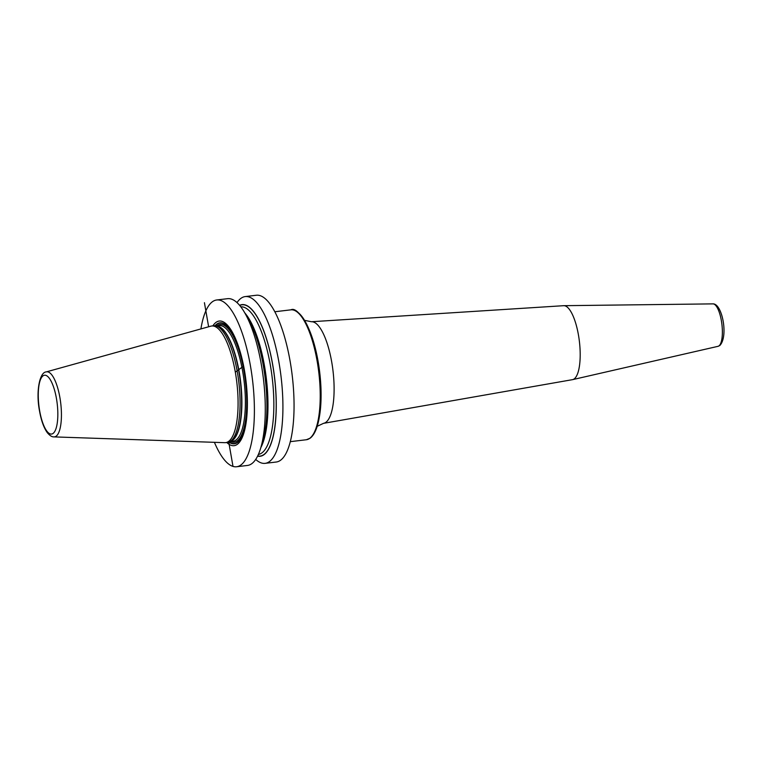 <?xml version="1.0" encoding="UTF-8"?>
<svg xmlns="http://www.w3.org/2000/svg" width="762" height="762" viewBox="0 0 762 762"><rect width="100%" height="100%" fill="white"/><g stroke="black" fill="none" stroke-linecap="round" stroke-linejoin="round"><path stroke-width="1.14" d="M237.011 302.609A83.982 26.089 83.2 0 1 245.24 296.58L256.375 295.246A83.982 26.089 83.2 0 1 290.122 361.255A83.982 26.089 -96.8 0 1 276.254 462.02L265.119 463.353A83.982 26.089 83.2 0 1 255.699 459.419M200.901 328.927A83.982 26.089 83.2 0 1 216.713 299.98A83.982 26.089 83.2 0 1 250.46 365.989A83.982 26.089 -96.8 0 1 236.591 466.754L247.479 465.449A83.982 26.089 83.2 0 0 260.394 449.056A83.982 26.089 83.2 0 0 261.347 364.684A83.982 26.089 83.2 0 0 244.011 311.582A83.982 26.089 83.2 0 0 227.6 298.675L216.713 299.98M245.24 296.58A83.982 26.089 83.2 0 1 278.987 362.588A83.982 26.089 83.2 0 1 265.119 463.353M244.011 311.582L247.564 317.468A76.371 23.727 83.2 0 1 263.338 365.77A76.371 23.727 -96.8 0 1 262.471 442.493L260.394 449.056M214.408 442.322A83.982 26.089 -96.8 0 0 236.591 466.754M226.79 442.503A62.76 19.498 -96.8 0 0 244.726 429.873A62.76 19.498 -96.8 0 0 244.45 370.38A62.76 19.498 -96.8 0 0 212.884 325.85M211.722 325.993L213.712 325.755A58.741 18.25 83.2 0 1 215.332 325.784A58.741 18.25 83.2 0 1 237.315 371.923A58.741 18.25 -96.8 0 1 229.172 441.989A60.646 18.84 -96.8 0 0 244.345 370.751A60.646 18.84 83.2 0 0 215.313 325.784L217.103 326.069A58.245 18.098 83.2 0 1 238.916 371.818A58.245 18.098 -96.8 0 1 230.838 441.293L229.172 441.989A58.741 18.25 -96.8 0 1 227.619 442.398L225.619 442.636A58.741 18.25 -96.8 0 0 235.325 372.161A58.741 18.25 -96.8 0 0 211.722 325.993A58.741 18.25 -96.8 0 0 210.864 326.155L46.253 371.904C39.586 372.104 35.747 391.801 39.519 410.966C41.196 420.462 43.777 427.673 47.244 432.597C49.768 435.635 52.026 437.064 53.997 436.893A32.766 10.182 -96.8 0 0 59.903 397.564A32.766 10.182 -96.8 0 0 46.253 371.904M53.997 436.893L224.752 442.674A58.741 18.25 -96.8 0 0 225.619 442.636M257.575 456.171A76.371 23.727 -96.8 0 0 272.691 364.655A76.371 23.727 83.2 0 0 239.592 305.324M323.526 423.339L572.491 379.657A37.252 11.573 -96.8 0 0 572.681 379.619A37.252 11.573 -96.8 0 0 574.205 378.895A37.252 11.573 83.2 0 0 579.044 338.747A37.252 11.573 83.2 0 0 563.87 305.686A37.252 11.573 83.2 0 0 563.68 305.686L311.41 321.735A51.168 15.897 83.2 0 1 332.47 366.751A51.168 15.897 83.2 0 1 325.879 422.3A51.168 15.897 -96.8 0 1 323.526 423.339L317.173 426.32M204.426 302.695L208.626 326.784M228.629 441.398L232.915 465.934M242.478 366.941L235.325 372.161M274.815 311.753L290.874 309.839A65.408 20.326 83.2 0 1 317.163 361.255A65.408 20.326 83.2 0 1 309.705 438.36A65.408 20.326 83.2 0 1 306.353 439.741L290.303 441.655M228.895 442.093A60.922 18.926 -96.8 0 0 244.392 370.703A60.922 18.926 83.2 0 0 215.036 325.745M230.6 441.512A59.265 18.412 -96.8 0 0 243.954 371.037A59.265 18.412 83.2 0 0 216.827 325.917M230.2 441.56L233.039 441.227A58.207 18.088 -96.8 0 0 242.659 371.38A58.207 18.088 83.2 0 0 219.266 325.622L216.427 325.965M216.713 326.003A58.207 18.088 83.2 0 1 239.163 371.789A58.207 18.088 -96.8 0 1 230.467 441.455M56.445 398.516A29.623 9.201 -96.8 0 0 43.024 375.857A29.623 9.201 -96.8 0 0 39.653 410.775A29.623 9.201 -96.8 0 0 53.073 433.435A29.623 9.201 -96.8 0 0 56.445 398.516M257.661 456A76.181 23.67 -96.8 0 0 272.634 364.693A76.181 23.67 83.2 0 0 239.716 305.467M258.394 454.428A74.333 23.089 -96.8 0 0 270.367 365.284A74.333 23.089 83.2 0 0 240.802 306.829M244.859 312.992A74.333 23.089 83.2 0 1 264.5 365.979A74.333 23.089 -96.8 0 1 260.89 447.494M295.713 311.02A64.799 20.136 83.2 0 1 308.058 327.117A64.799 20.136 83.2 0 1 319.002 418.9A64.799 20.136 83.2 0 1 310.782 437.455M290.874 309.839C294.932 307.677 300.666 313.43 308.058 327.117L308.505 328.108A63.351 19.679 83.2 0 1 319.202 417.833L319.002 418.9C317.173 428.606 314.22 435.035 310.153 438.188L306.353 439.741M563.87 305.686L713.003 303.876A21.384 6.639 83.2 0 1 721.719 322.859A21.384 6.639 83.2 0 1 718.937 345.91A21.384 6.639 -96.8 0 1 718.061 346.319L572.681 379.619M311.41 321.735L304.543 320.335M713.003 303.876C722.195 303.524 728.615 336.509 719.804 345.519L718.061 346.319"/></g></svg>
